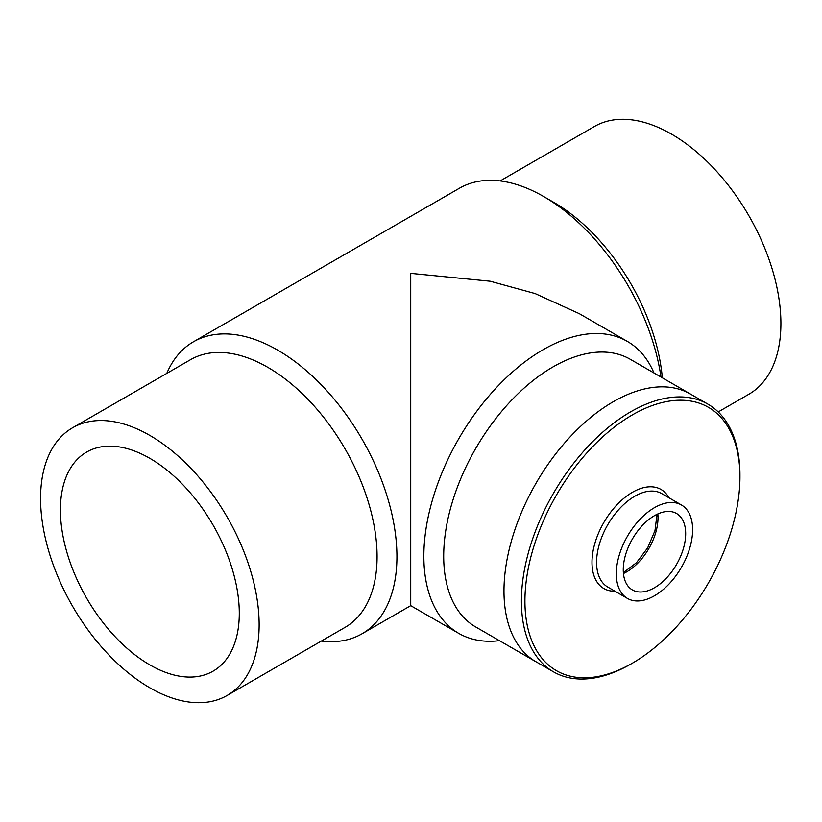 <?xml version="1.0" encoding="UTF-8"?>
<svg xmlns="http://www.w3.org/2000/svg" width="822" height="822" viewBox="0 0 822 822"><rect width="100%" height="100%" fill="white"/><g stroke="black" fill="none" stroke-linecap="round" stroke-linejoin="round"><path stroke-width="1.23" d="M149.851 664.895A126.485 73.024 60 0 1 67.229 553.432A126.485 73.024 60 0 1 86.618 452.079A126.485 73.024 60 0 1 213.093 525.104A126.485 73.024 60 0 1 213.093 671.153A126.485 73.024 60 0 1 149.851 664.895M410.733 514.274C410.733 548.634 410.733 589.302 410.733 514.274L410.733 307.726M500.146 180.932L594.347 126.537A154.546 89.228 60 0 1 748.893 215.765A154.546 89.228 60 0 1 748.893 394.221L718.212 411.935M149.851 687.808A154.546 89.228 -120 0 0 227.129 695.463A154.546 89.228 -120 0 0 227.129 517.007A154.546 89.228 -120 0 0 72.583 427.779A154.546 89.228 -120 0 0 48.888 551.624A154.546 89.228 -120 0 0 149.851 687.808M321.33 641.068A168.572 97.325 -120 0 0 362.019 633.783A168.572 97.325 -120 0 0 396.934 556.617A168.572 97.325 -120 0 0 323.344 386.967A168.572 97.325 -120 0 0 193.437 341.798L459.457 188.217A168.572 97.325 60 0 1 543.743 196.571L553.668 202.294A154.546 89.228 60 0 1 662.327 377.801M227.129 695.463L345.076 627.361A154.546 89.228 -120 0 0 377.082 556.617A154.546 89.228 -120 0 0 309.627 401.085A154.546 89.228 -120 0 0 190.529 359.676L72.583 427.779M543.743 196.571A168.572 97.325 60 0 1 660.991 377.031M193.437 341.798A168.572 97.325 -120 0 0 166.784 373.394M691.754 394.807A154.546 89.228 120 0 0 690.531 394.087A154.546 89.228 120 0 0 535.985 483.305A154.546 89.228 120 0 0 535.985 661.761A154.546 89.228 120 0 0 537.228 662.46M690.531 394.087L630.248 359.276A154.546 89.228 120 0 0 475.702 448.504A154.546 89.228 120 0 0 475.702 626.96L535.985 661.761M458.768 633.382L410.733 605.66L410.733 273.356L490.2 281.227L535.101 293.567L579.315 313.675L627.34 341.397A168.572 97.325 120 0 0 497.433 386.566A168.572 97.325 120 0 0 423.854 556.217A168.572 97.325 120 0 0 458.768 633.382A168.572 97.325 120 0 0 499.447 640.667M653.993 372.993A168.572 97.325 120 0 0 627.34 341.397M632.447 663.138L630.679 664.155A154.526 89.218 -60 0 1 559.535 674.821A154.526 89.218 -60 0 1 553.412 671.8A154.526 89.218 -60 0 1 550.524 498.512A154.526 89.218 -60 0 1 701.824 401.146A154.526 89.218 -60 0 1 707.937 404.157A154.526 89.218 -60 0 1 739.944 474.9L739.944 476.935A152.029 87.779 120 0 0 587.535 452.131A152.029 87.779 120 0 0 562.443 673.629A152.029 87.779 120 0 0 632.447 663.138A152.029 87.779 120 0 0 739.944 476.935M679.311 503.937A53.964 31.154 120 0 0 626.477 537.937A53.964 31.154 120 0 0 627.494 598.447A53.964 31.154 120 0 0 681.448 567.293A53.964 31.154 120 0 0 681.448 504.985A53.964 31.154 120 0 0 679.311 503.937M674.79 512.63A44.141 25.482 120 0 0 631.573 540.444A44.141 25.482 120 0 0 632.395 589.939A44.141 25.482 120 0 0 676.537 564.457A44.141 25.482 120 0 0 676.537 513.493A44.141 25.482 120 0 0 674.79 512.63M614.948 591.203A57.201 33.024 -60 0 1 606.102 589.651A57.201 33.024 -60 0 1 607.818 516.165A57.201 33.024 -60 0 1 668.913 497.752M681.448 504.985L661.71 493.59A53.964 31.154 120 0 0 659.573 492.542A53.964 31.154 120 0 0 606.739 526.542A53.964 31.154 120 0 0 607.756 587.052L627.494 598.447M623.446 573.52A44.141 25.482 120 0 0 657.836 513.945M410.733 605.66L362.019 633.783M534.762 661.032L553.412 671.8M689.288 393.389L707.937 404.157M623.364 572.626L636.433 562.741L647.695 547.812L654.99 530.591L657.025 514.325"/></g></svg>
